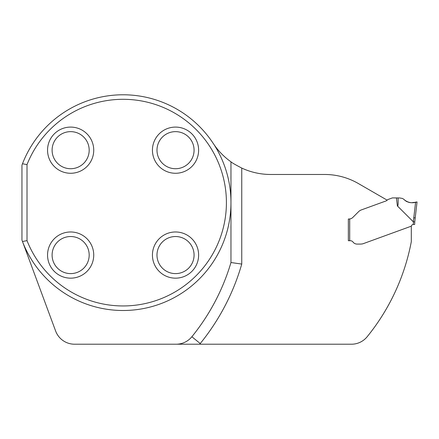 <?xml version="1.0" encoding="UTF-8"?>
<svg xmlns="http://www.w3.org/2000/svg" width="439" height="439" viewBox="0 0 439 439"><rect width="100%" height="100%" fill="white"/><g stroke="black" fill="none" stroke-linecap="round" stroke-linejoin="round"><path stroke-width="0.66" d="M230.963 262.527L230.963 161.81A68.769 68.769 0 0 1 214.183 144.843A107.879 107.879 0 0 1 172.176 298.685A107.879 107.879 0 0 1 22.888 242.597L55.621 331.006A20.227 20.227 0 0 0 74.586 344.214L176.165 344.214A20.227 20.227 0 0 0 191.865 336.74A213.733 213.733 0 0 0 230.963 262.527L241.752 264.069L241.752 168.071A68.769 68.769 0 0 0 270.731 174.475L324.619 174.475A67.425 67.425 0 0 1 358.328 183.513L387.187 200.173A3.797 3.797 0 0 1 385.854 201.002A3.797 3.797 0 0 0 387.45 199.893A1.35 1.35 0 0 1 388.016 199.498L392.175 197.984A1.35 1.35 0 0 1 392.636 197.907L399.66 197.956L402.376 198.433L403.567 199.114C406.904 202.461 410.915 203.476 415.596 202.154L417.05 201.951L414.751 221.898L417.05 201.951L415.596 202.154C410.915 203.476 406.904 202.461 403.567 199.114L403.567 199.114C407.419 202.631 411.831 203.586 416.792 201.984L415.87 202.116C411.085 203.493 406.986 202.494 403.567 199.114C406.991 202.505 411.091 203.504 415.87 202.116L416.798 201.984C411.837 203.597 407.425 202.637 403.567 199.114L403.567 199.114C407.419 202.631 411.831 203.586 416.792 201.984L415.87 202.116C411.085 203.493 406.986 202.494 403.567 199.114M348.346 219.006L349.021 219.006L348.346 219.006L348.346 240.715L350.333 240.715A3.369 3.369 0 0 1 353.033 242.065A5.059 5.059 0 0 0 357.077 244.084L360.139 244.084A9.845 6.744 0 0 0 362.334 243.914L362.85 243.799A6.744 6.744 0 0 0 363.207 243.678L411.305 226.173L411.305 241.664A213.733 213.733 0 0 1 367.163 336.74A20.227 20.227 0 0 1 351.469 344.214L176.165 344.214M349.384 218.995A5.394 5.394 0 0 0 352.835 217.426A5.394 5.394 0 0 1 349.696 218.968L349.021 219.006A5.394 5.394 0 0 0 349.065 219.006M352.835 217.426L358.471 211.79A8.901 6.744 135 0 1 359.376 210.978A8.901 6.744 135 0 0 358.471 211.79L352.835 217.426M359.634 210.786L359.376 210.978L359.634 210.786A6.744 6.744 0 0 1 361.165 209.99A6.744 6.744 0 0 0 359.634 210.786M361.165 209.99L385.854 201.002L361.165 209.99M241.752 168.071C235.452 164.79 231.852 162.704 230.963 161.81M22.888 242.597L22.477 241.494L27.009 240.643A103.324 103.324 0 0 0 185.549 284.933A103.324 103.324 0 0 0 185.549 120.319A103.324 103.324 0 0 0 27.009 164.609L22.488 163.758A107.846 107.846 0 0 1 121.877 94.786L124.292 94.786A107.846 107.846 0 0 1 213.239 143.443L214.183 144.843M152.437 255.064A23.091 23.091 0 0 0 175.529 278.161A23.091 23.091 0 0 0 198.62 255.064A23.091 23.091 0 0 0 175.529 231.973A23.091 23.091 0 0 0 152.437 255.064M152.437 150.182A23.091 23.091 0 0 1 175.529 127.09A23.091 23.091 0 0 1 198.62 150.182A23.091 23.091 0 0 1 175.529 173.273A23.091 23.091 0 0 1 152.437 150.182M47.549 255.064A23.091 23.091 0 0 1 70.641 231.973A23.091 23.091 0 0 1 93.732 255.064A23.091 23.091 0 0 1 70.641 278.161A23.091 23.091 0 0 1 47.549 255.064M47.549 150.182A23.091 23.091 0 0 0 70.641 173.273A23.091 23.091 0 0 0 93.732 150.182A23.091 23.091 0 0 0 70.641 127.09A23.091 23.091 0 0 0 47.549 150.182M27.009 164.609L27.009 240.643M89.183 255.064A18.542 18.542 0 0 1 61.372 271.126A18.542 18.542 0 0 1 61.372 239.008A18.542 18.542 0 0 1 89.183 255.064M89.183 150.182A18.542 18.542 0 0 1 61.372 166.238A18.542 18.542 0 0 1 61.372 134.125A18.542 18.542 0 0 1 89.183 150.182M194.071 150.182A18.542 18.542 0 0 1 166.255 166.238A18.542 18.542 0 0 1 166.255 134.125A18.542 18.542 0 0 1 194.071 150.182M194.071 255.064A18.542 18.542 0 0 1 166.255 271.126A18.542 18.542 0 0 1 166.255 239.008A18.542 18.542 0 0 1 194.071 255.064M22.488 163.758L21.95 165.179L21.95 240.067L22.477 241.494M410.964 226.299A0.675 0.675 0 0 0 411.316 226.003L411.623 225.465A2.025 2.025 0 0 1 413.34 224.455A55.287 55.287 0 0 1 413.401 221.882L397.388 205.929L396.406 197.907M413.401 221.882L414.751 221.898A53.937 53.937 0 0 0 414.69 224.455L413.34 224.455M398.069 197.907C398.299 203.85 398.069 206.528 397.388 205.929M413.928 202.39L413.148 202.5L413.928 202.39M412.671 202.566L412.336 202.604L412.671 202.566M409.867 202.566L409.093 202.428L409.867 202.566M406.712 201.583L406.08 201.238L406.712 201.583M199.679 344.214A31.015 31.015 0 0 0 200.233 343.545A224.521 224.521 0 0 0 241.752 264.069M200.233 343.545L191.865 336.74M414.751 221.898A53.937 53.937 0 0 0 414.69 224.455M349.696 218.968L349.696 240.715M413.324 221.838L415.596 202.154M415.091 217.892L413.67 217.81"/></g></svg>

